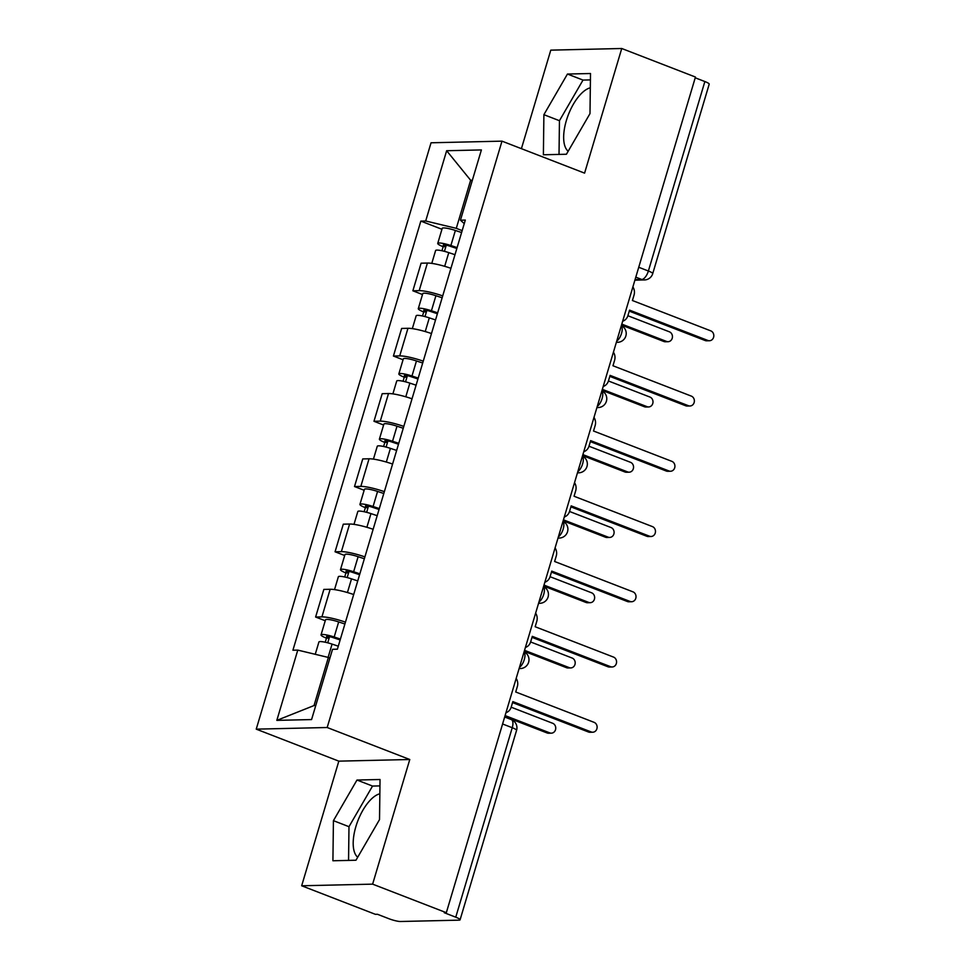 <?xml version="1.0" encoding="UTF-8"?>
<svg xmlns="http://www.w3.org/2000/svg" width="970" height="970" viewBox="0 0 970 970"><rect width="100%" height="100%" fill="white"/><g stroke="black" fill="none" stroke-linecap="round" stroke-linejoin="round"><path stroke-width="1.45" d="M568.178 151.235A34.496 15.156 111.2 0 1 566.359 120.547A34.496 15.156 111.2 0 1 590.318 87.809M357.712 857.225A34.496 15.156 111.2 0 1 355.893 826.537A34.496 15.156 111.2 0 1 379.852 793.787M301.67 885.78L372.625 884.143L446.333 912.685L695.454 77.042L621.746 48.5L584.583 173.133L501.987 141.147L431.044 142.784L256.238 729.149L338.833 761.147L301.67 885.78L375.378 914.322L377.451 914.273L388.934 918.723A8.839 1.419 -163.4 0 0 400.477 921.5L459.016 920.154A8.839 1.419 -163.4 0 0 460.083 919.803A8.839 1.419 -163.4 0 0 455.754 917.183L512.233 727.718A8.839 3.892 -68.8 0 0 511.287 719.57L504.667 717.012M621.746 48.5L550.79 50.137L521.411 148.665M372.625 884.143L409.776 759.51L327.181 727.512L501.987 141.147M446.333 912.685L444.272 912.734L455.754 917.183M695.223 77.806L704.863 81.541A8.839 1.419 16.6 0 1 709.203 84.16L652.725 273.625A8.839 1.419 -163.4 0 0 648.384 271.006L704.863 81.541M450.929 268.314A20.346 3.274 -163.4 0 0 427.406 263.052L421.101 263.197L412.868 290.794L419.173 290.648A20.346 3.274 16.6 0 1 442.708 295.911M422.496 294.528L412.868 290.794M431.48 333.559A20.346 3.274 -163.4 0 0 407.958 328.296L401.641 328.442L393.42 356.038L399.725 355.893A20.346 3.274 16.6 0 1 423.247 361.155M403.047 359.773L393.42 356.038M412.032 398.803A20.346 3.274 -163.4 0 0 388.509 393.541L382.192 393.687L373.971 421.283L380.276 421.138A20.346 3.274 16.6 0 1 403.799 426.412M383.599 425.018L373.971 421.283M392.583 464.048A20.346 3.274 -163.4 0 0 369.049 458.786L362.744 458.931L354.511 486.54L360.828 486.394A20.346 3.274 16.6 0 1 384.35 491.657M364.15 490.262L354.511 486.54M373.135 529.293A20.346 3.274 -163.4 0 0 349.6 524.03L343.295 524.176L335.062 551.784L341.379 551.639A20.346 3.274 16.6 0 1 364.902 556.901M344.702 555.507L335.062 551.784M353.674 594.537A20.346 3.274 -163.4 0 0 330.152 589.275L323.847 589.42L315.614 617.029L321.919 616.884A20.346 3.274 16.6 0 1 345.453 622.146M325.253 620.751L315.614 617.029M472.184 180.844L470.632 180.25L456.288 228.338L462.169 230.617M456.288 228.338L425.697 220.99L446.649 150.726L481.399 149.926L460.447 220.19L464.254 223.633M329.921 658.06L328.369 657.454L314.025 705.554L276.826 720.37L311.576 719.57L332.528 649.306L337.39 649.197L465.309 220.081L460.447 220.19M276.826 720.37L297.778 650.106L328.369 657.454M425.697 220.99L420.834 221.112L292.916 650.215L297.778 650.106M256.238 729.149L327.181 727.512M566.432 154.242L589.99 113.611L590.5 73.514L567.45 74.047L543.891 114.678L543.382 154.776L566.432 154.242M338.833 761.147L409.776 759.51M355.966 860.232L379.525 819.601L380.034 779.504L356.984 780.038L333.425 820.668L332.916 860.766L355.966 860.232M314.025 705.554L315.771 705.517M472.366 180.202L470.632 180.25L446.649 150.726M441.956 229.284L420.834 221.112M590.415 79.904L583.006 80.073L559.447 120.704L559.023 154.412M559.447 120.704L543.891 114.678M583.006 80.073L567.45 74.047M379.949 785.894L372.541 786.064L348.982 826.695L348.557 860.402M348.982 826.695L333.425 820.668M372.541 786.064L356.984 780.038M622.655 321.228A8.839 7.821 88.7 0 0 627.929 315.577L629.554 310.133L707.894 340.47A5.08 4.498 88.7 0 0 710.755 330.855L632.416 300.518L634.04 295.074A8.839 7.821 88.7 0 0 632.876 286.938M709.446 340.749L706.754 340.809A5.08 4.498 -91.3 0 1 705.202 340.543L629.251 311.127M456.834 248.49L449.559 246.065A5.311 0.849 -163.4 0 0 443.241 245.058A5.311 0.849 -163.4 0 0 445.848 246.635L443.157 246.695A11.058 1.782 -163.4 0 1 437.737 243.421L442.223 228.362A11.058 1.782 -163.4 0 1 455.379 230.46L461.599 232.533M457.112 247.592L450.88 245.519A11.058 1.782 -163.4 0 0 437.737 243.421M444.442 251.351L446.285 245.167M621.794 324.113L666.523 341.428A5.08 4.498 88.7 0 0 669.385 331.813L627.881 315.735M454.991 254.698L448.77 252.624A11.058 1.782 -163.4 0 0 435.615 250.527L431.783 263.379M668.063 341.707L665.384 341.767A5.08 4.498 -91.3 0 1 663.832 341.488L621.503 325.095M441.956 250.757L443.157 246.695M603.207 386.472A8.839 7.821 88.7 0 0 608.481 380.822L610.106 375.378L688.433 405.715A5.08 4.498 88.7 0 0 691.307 396.099L612.967 365.763L614.592 360.319A8.839 7.821 88.7 0 0 613.428 352.183M689.985 405.993L687.306 406.054A5.08 4.498 -91.3 0 1 685.754 405.787L609.803 376.372M583.758 451.717A8.839 7.821 88.7 0 0 589.033 446.067L590.645 440.622L668.985 470.971A5.08 4.498 88.7 0 0 671.858 461.344L593.519 431.007L595.143 425.563A8.839 7.821 88.7 0 0 593.979 417.427M670.537 471.238L667.845 471.299A5.08 4.498 -91.3 0 1 666.293 471.032L590.354 441.617M437.385 313.734L430.11 311.309A5.311 0.849 -163.4 0 0 423.793 310.303A5.311 0.849 -163.4 0 0 426.4 311.879L423.708 311.94A11.058 1.782 -163.4 0 1 418.288 308.666L422.774 293.607A11.058 1.782 -163.4 0 1 435.918 295.704L442.15 297.778M437.664 312.837L431.432 310.764A11.058 1.782 -163.4 0 0 418.288 308.666M424.993 316.596L426.836 310.412M602.346 389.358L647.063 406.672A5.08 4.498 88.7 0 0 649.936 397.057L608.433 380.98M435.542 319.942L429.31 317.869A11.058 1.782 -163.4 0 0 416.166 315.771L412.335 328.636M648.615 406.951L645.935 407.012A5.08 4.498 -91.3 0 1 644.383 406.733L602.055 390.34M422.496 316.002L423.708 311.94M417.937 378.979L410.662 376.554A5.311 0.849 -163.4 0 0 404.344 375.548A5.311 0.849 -163.4 0 0 406.951 377.124L404.26 377.184A11.058 1.782 -163.4 0 1 398.84 373.911L403.326 358.851A11.058 1.782 -163.4 0 1 416.469 360.949L422.702 363.022M418.203 378.082L411.983 376.008A11.058 1.782 -163.4 0 0 398.84 373.911M405.545 381.84L407.388 375.657M582.897 454.603L627.614 471.917A5.08 4.498 88.7 0 0 630.488 462.302L588.984 446.224M416.094 385.187L409.861 383.114A11.058 1.782 -163.4 0 0 396.718 381.016L392.886 393.881M629.166 472.196L626.474 472.257A5.08 4.498 -91.3 0 1 624.922 471.978L582.606 455.585M403.047 381.246L404.26 377.184M564.31 516.962A8.839 7.821 88.7 0 0 569.584 511.311L571.197 505.867L649.536 536.216A5.08 4.498 88.7 0 0 652.41 526.589L574.07 496.252L575.683 490.808A8.839 7.821 88.7 0 0 574.531 482.672M651.088 536.483L648.396 536.543A5.08 4.498 -91.3 0 1 646.844 536.277L570.906 506.861M544.861 582.206A8.839 7.821 88.7 0 0 550.123 576.556L551.748 571.112L630.088 601.461A5.08 4.498 88.7 0 0 632.949 591.833L554.622 561.497L556.234 556.065A8.839 7.821 88.7 0 0 555.082 547.917M631.64 601.727L628.948 601.788A5.08 4.498 -91.3 0 1 627.396 601.521L551.457 572.106M525.413 647.451A8.839 7.821 88.7 0 0 530.675 641.801L532.3 636.356L610.639 666.705A5.08 4.498 88.7 0 0 613.501 657.078L535.161 626.741L536.786 621.309A8.839 7.821 88.7 0 0 535.622 613.161M612.191 666.972L609.5 667.033A5.08 4.498 -91.3 0 1 607.947 666.766L532.009 637.351M398.488 444.224L391.201 441.799A5.311 0.849 -163.4 0 0 384.896 440.792A5.311 0.849 -163.4 0 0 387.503 442.368L384.811 442.429A11.058 1.782 -163.4 0 1 379.391 439.155L383.877 424.096A11.058 1.782 -163.4 0 1 397.021 426.194L403.241 428.267M398.755 443.326L392.535 441.253A11.058 1.782 -163.4 0 0 379.391 439.155M386.096 447.085L387.939 440.901M563.449 519.847L608.166 537.162A5.08 4.498 88.7 0 0 611.039 527.547L569.523 511.469M396.633 450.432L390.413 448.358A11.058 1.782 -163.4 0 0 377.269 446.261L373.438 459.125M609.718 537.441L607.026 537.501A5.08 4.498 -91.3 0 1 605.474 537.222L563.158 520.829M383.599 446.491L384.811 442.429M379.04 509.48L371.752 507.043A5.311 0.849 -163.4 0 0 365.447 506.037A5.311 0.849 -163.4 0 0 368.042 507.613L365.363 507.674A11.058 1.782 -163.4 0 1 359.931 504.4L364.429 489.341A11.058 1.782 -163.4 0 1 377.572 491.438L383.793 493.512M379.306 508.571L373.086 506.498A11.058 1.782 -163.4 0 0 359.931 504.4M366.648 512.33L368.479 506.146M544 585.092L588.717 602.406A5.08 4.498 88.7 0 0 591.579 592.791L550.075 576.713M377.184 515.676L370.964 513.603A11.058 1.782 -163.4 0 0 357.821 511.505L353.989 524.37M590.269 602.685L587.577 602.746A5.08 4.498 -91.3 0 1 586.025 602.467L543.697 586.086M364.15 511.736L365.363 507.674M359.591 574.725L352.304 572.3A5.311 0.849 -163.4 0 0 345.999 571.281A5.311 0.849 -163.4 0 0 348.594 572.858L345.902 572.918A11.058 1.782 -163.4 0 1 340.482 569.645L344.968 554.585A11.058 1.782 -163.4 0 1 358.124 556.683L364.344 558.756M359.858 573.816L353.638 571.742A11.058 1.782 -163.4 0 0 340.482 569.645M347.187 577.574L349.03 571.391M524.552 650.337L569.269 667.651A5.08 4.498 88.7 0 0 572.13 658.036L530.626 641.958M357.736 580.933L351.516 578.86A11.058 1.782 -163.4 0 0 338.36 576.75L334.529 589.614M570.821 667.93L568.129 667.99A5.08 4.498 -91.3 0 1 566.577 667.724L524.249 651.331M344.702 576.98L345.902 572.918M505.952 712.695A8.839 7.821 88.7 0 0 511.226 707.045L512.851 701.601L591.191 731.95A5.08 4.498 88.7 0 0 594.052 722.323L515.713 691.986L517.337 686.554A8.839 7.821 88.7 0 0 516.173 678.406M592.743 732.217L590.051 732.277A5.08 4.498 -91.3 0 1 588.499 732.01L512.548 702.595M340.143 639.97L332.855 637.545A5.311 0.849 -163.4 0 0 326.538 636.538A5.311 0.849 -163.4 0 0 329.145 638.102L326.453 638.163A11.058 1.782 -163.4 0 1 321.034 634.889L325.52 619.83A11.058 1.782 -163.4 0 1 338.675 621.928L344.896 624.001M340.409 639.06L334.177 636.987A11.058 1.782 -163.4 0 0 321.034 634.889M327.739 642.819L329.582 636.635M505.091 715.581L549.82 732.896A5.08 4.498 88.7 0 0 552.682 723.28L511.178 707.203M338.287 646.178L332.067 644.104A11.058 1.782 -163.4 0 0 318.912 641.995L315.25 654.301M551.36 733.174L548.68 733.235A5.08 4.498 -91.3 0 1 547.128 732.968L504.8 716.575M325.253 642.225L326.453 638.163M519.471 667.36A8.839 3.892 -68.8 0 0 524.273 659.612A8.839 3.892 -68.8 0 0 524.055 651.973M538.92 602.103A8.839 3.892 -68.8 0 0 543.721 594.367A8.839 3.892 -68.8 0 0 543.503 586.729M558.368 536.859A8.839 3.892 -68.8 0 0 563.17 529.123A8.839 3.892 -68.8 0 0 562.952 521.484M577.829 471.614A8.839 3.892 -68.8 0 0 582.618 463.866A8.839 3.892 -68.8 0 0 582.412 456.239M597.278 406.369A8.839 3.892 -68.8 0 0 602.079 398.621A8.839 3.892 -68.8 0 0 601.861 390.995M616.726 341.125A8.839 3.892 -68.8 0 0 621.528 333.377A8.839 3.892 -68.8 0 0 621.309 325.75M635.059 279.615L641.752 279.469A8.839 3.892 -68.8 0 0 648.384 271.006L638.745 267.271M635.799 277.153L641.752 279.469A8.839 7.821 -91.3 0 0 644.456 279.942A8.839 8.839 0 0 0 652.725 273.625M341.379 551.639L349.6 524.03M360.828 486.394L369.049 458.786M380.276 421.138L388.509 393.541M399.725 355.893L407.958 328.296M419.173 290.648L427.406 263.052M321.919 616.884L330.152 589.275M616.399 342.24A8.839 7.821 88.7 0 0 617.587 342.313A8.839 8.839 0 0 0 621.358 325.58M596.938 407.485A8.839 7.821 88.7 0 0 598.138 407.558A8.839 8.839 0 0 0 601.909 390.825M577.489 472.729A8.839 7.821 88.7 0 0 578.69 472.814A8.839 8.839 0 0 0 582.461 456.07M558.041 537.974A8.839 7.821 88.7 0 0 559.241 538.059A8.839 8.839 0 0 0 563.012 521.314M538.592 603.219A8.839 7.821 88.7 0 0 539.793 603.304A8.839 8.839 0 0 0 543.564 586.559M519.144 668.463A8.839 7.821 88.7 0 0 520.344 668.548A8.839 8.839 0 0 0 524.103 651.804M502.593 723.984L512.233 727.718A8.839 1.419 -163.4 0 1 516.573 730.349A8.839 8.839 0 0 0 511.287 719.57M707.894 340.47L705.202 340.543M450.88 245.519L455.379 230.46M444.684 266.313L448.77 252.624M663.832 341.488L666.523 341.428M688.433 405.715L685.754 405.787M668.985 470.971L666.293 471.032M431.432 310.764L435.918 295.704M425.236 331.558L429.31 317.869M644.383 406.733L647.063 406.672M411.983 376.008L416.469 360.949M405.787 396.803L409.861 383.114M624.922 471.978L627.614 471.917M649.536 536.216L646.844 536.277M630.088 601.461L627.396 601.521M610.639 666.705L607.947 666.766M392.535 441.253L397.021 426.194M386.339 462.047L390.413 448.358M605.474 537.222L608.166 537.162M373.086 506.498L377.572 491.438M366.878 527.292L370.964 513.603M586.025 602.467L588.717 602.406M353.638 571.742L358.124 556.683M347.43 592.537L351.516 578.86M566.577 667.724L569.269 667.651M591.191 731.95L588.499 732.01M334.177 636.987L338.675 621.928M328.103 657.393L332.067 644.104M547.128 732.968L549.82 732.896M616.362 342.349L617.587 342.313M596.914 407.594L598.138 407.558M577.465 472.839L578.69 472.814M558.005 538.083L559.241 538.059M538.556 603.328L539.793 603.304M519.108 668.572L520.344 668.548M516.573 730.349L460.083 919.803M644.456 279.942L634.901 280.16"/></g></svg>
